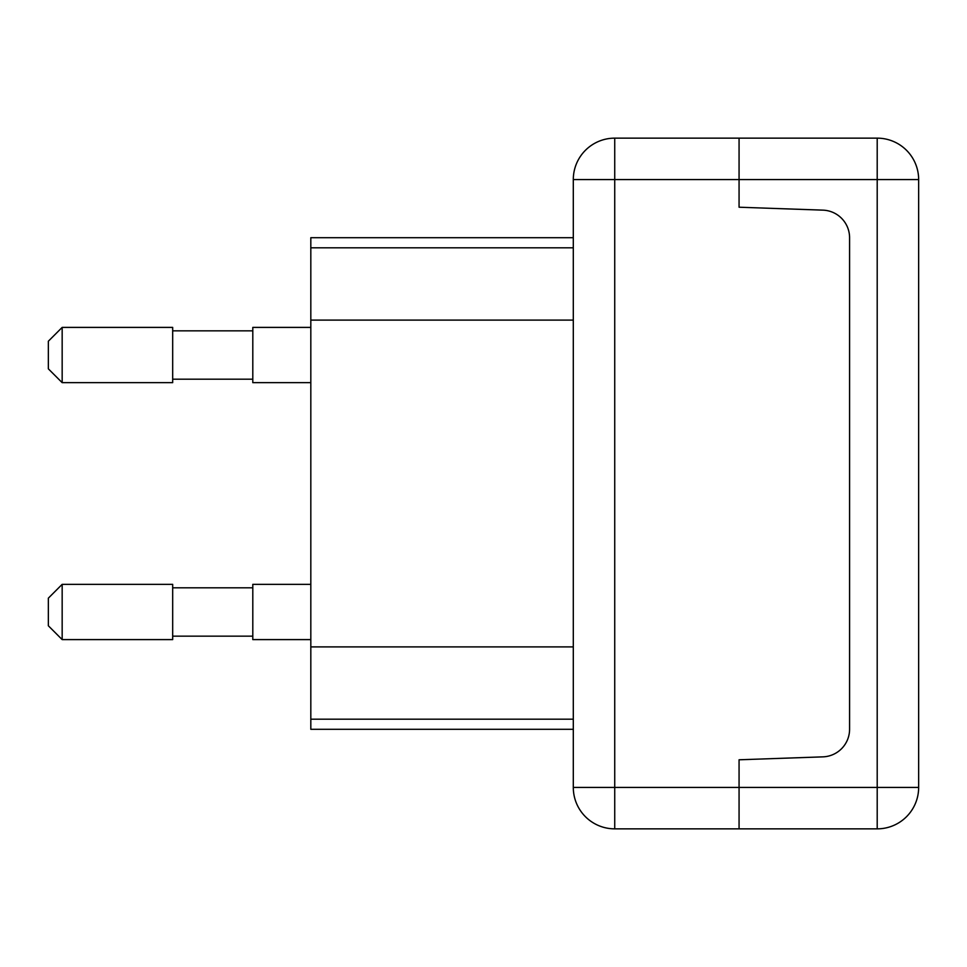 <?xml version="1.0" encoding="UTF-8"?>
<svg xmlns="http://www.w3.org/2000/svg" width="967" height="967" viewBox="0 0 967 967"><rect width="100%" height="100%" fill="white"/><g stroke="black" fill="none" stroke-linecap="round" stroke-linejoin="round"><path stroke-width="1.45" d="M48.35 598.162L48.35 625.782L62.166 639.598L62.166 584.346L48.35 598.162M62.166 584.346L172.682 584.346L172.682 639.598L62.166 639.598M48.35 341.218L48.35 368.838L62.166 382.654L62.166 327.402L48.35 341.218M62.166 327.402L172.682 327.402L172.682 382.654L62.166 382.654M310.818 327.402L252.798 327.402L252.798 382.654L310.818 382.654M310.818 584.346L252.798 584.346L252.798 639.598L310.818 639.598M573.298 237.701L310.818 237.701L310.818 729.299L573.298 729.299M573.298 320.101L310.818 320.101M573.298 646.899L310.818 646.899M822.917 756.859L739.066 759.784L739.066 787.416L739.066 759.784L822.917 756.859A27.632 27.632 0 0 0 849.582 729.251A27.632 27.632 0 0 1 822.917 756.859M877.202 138.148L614.734 138.148A41.448 41.448 0 0 0 573.298 179.584A41.448 41.448 0 0 1 614.734 138.148L614.734 179.584L573.298 179.584L573.298 787.416L614.734 787.416L614.734 179.584L739.066 179.584L739.066 138.148L739.066 207.216L739.066 179.584L877.202 179.584L877.202 787.416L918.65 787.416A41.448 41.448 0 0 1 877.202 828.852A41.448 41.448 0 0 0 918.65 787.416L918.65 179.584L877.202 179.584L877.202 138.148A41.448 41.448 0 0 1 918.65 179.584M849.582 237.749L849.582 729.251L849.582 237.749A27.632 27.632 0 0 0 822.917 210.141A27.632 27.632 0 0 1 849.582 237.749M739.066 207.216L822.917 210.141L739.066 207.216M573.298 787.416A41.448 41.448 0 0 0 614.734 828.852A41.448 41.448 0 0 1 573.298 787.416M614.734 828.852L614.734 787.416L739.066 787.416L739.066 828.852L739.066 787.416L877.202 787.416L877.202 828.852L614.734 828.852M573.298 719.182L310.818 719.182M573.298 247.818L310.818 247.818M252.798 587.803L172.682 587.803M252.798 636.153L172.682 636.153M252.798 330.847L172.682 330.847M252.798 379.197L172.682 379.197"/></g></svg>
